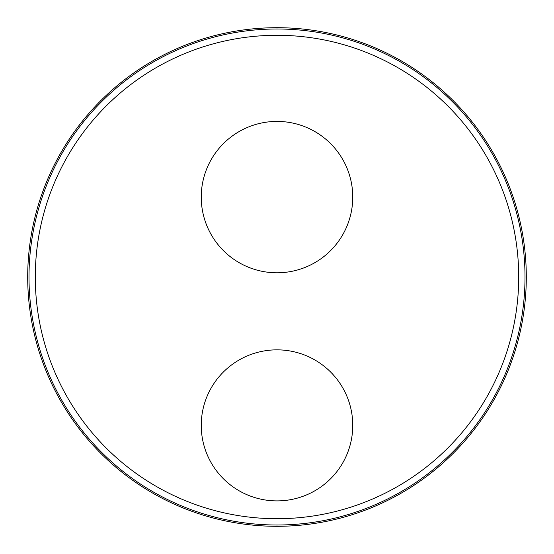 <?xml version="1.0" encoding="UTF-8"?>
<svg xmlns="http://www.w3.org/2000/svg" width="554" height="554" viewBox="0 0 554 554"><rect width="100%" height="100%" fill="white"/><g stroke="black" fill="none" stroke-linecap="round" stroke-linejoin="round"><path stroke-width="0.83" d="M277 349.851A75.76 75.524 0 0 1 342.607 463.137A75.76 75.524 0 0 1 211.393 463.137A75.76 75.524 0 0 1 277 349.851M277 121.416A75.76 75.69 180 0 1 342.607 234.951A75.76 75.69 180 0 1 211.393 234.951A75.76 75.69 180 0 1 277 121.416M35.29 277A241.71 241.71 0 0 1 397.855 67.671A241.71 241.71 0 0 1 397.855 486.329A241.71 241.71 0 0 1 35.29 277M28.995 277A248.005 248.005 0 0 1 401.006 62.221A248.005 248.005 0 0 1 401.006 491.779A248.005 248.005 0 0 1 28.995 277M27.7 277A249.3 249.3 0 0 1 401.65 61.099A249.3 249.3 0 0 1 401.65 492.901A249.3 249.3 0 0 1 27.7 277"/></g></svg>
